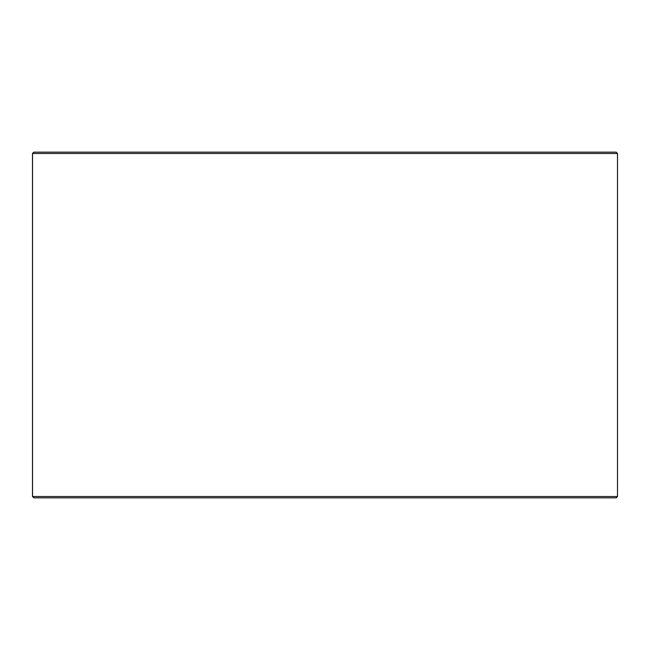 <?xml version="1.0" encoding="UTF-8"?>
<svg xmlns="http://www.w3.org/2000/svg" width="650" height="650" viewBox="0 0 650 650"><rect width="100%" height="100%" fill="white"/><g stroke="black" fill="none" stroke-linecap="round" stroke-linejoin="round"><path stroke-width="0.97" d="M32.541 496.511L33.873 497.843L32.5 496.511L32.5 153.489L33.833 152.157L616.168 152.157L617.5 153.489L32.541 153.489L32.541 496.511L617.5 496.511L617.5 153.489M33.873 152.157L32.541 153.489M33.873 497.843L616.168 497.843L617.5 496.511"/></g></svg>
